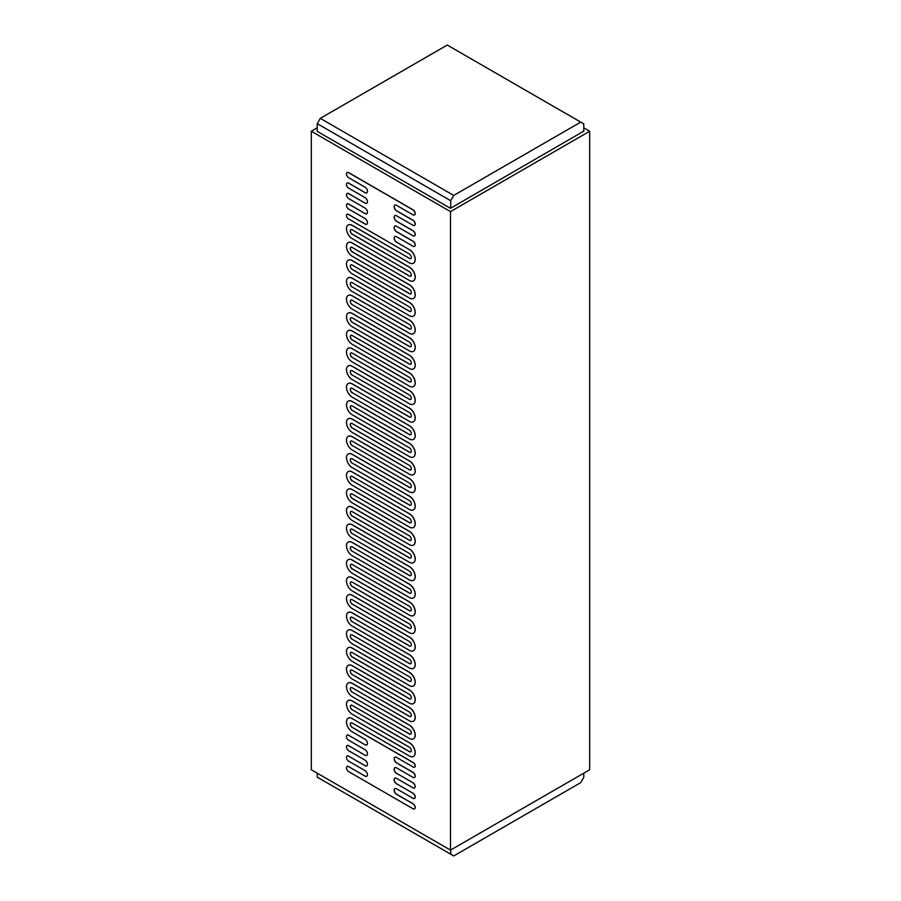 <?xml version="1.0" encoding="UTF-8"?>
<svg xmlns="http://www.w3.org/2000/svg" width="901" height="901" viewBox="0 0 901 901"><rect width="100%" height="100%" fill="white"/><g stroke="black" fill="none" stroke-linecap="round" stroke-linejoin="round"><path stroke-width="1.35" d="M583.78 127.829L589.693 131.242L589.693 769.758L450.5 850.116L311.307 769.758L311.307 131.242L450.5 211.611L589.693 131.242M450.5 850.116L450.5 211.611M348.214 225.002A8.086 4.674 60 0 1 348.259 224.968A8.086 4.674 60 0 1 352.302 225.374L409.505 258.396L352.212 225.43A8.086 4.674 -120 0 0 348.158 225.025A8.086 4.674 -120 0 0 346.919 231.512A8.086 4.674 -120 0 0 352.212 238.641L409.414 271.663A2.692 1.554 -120 0 1 411.171 274.039A2.692 1.554 -120 0 1 410.755 276.202A2.692 1.554 -120 0 1 409.414 276.066L352.212 243.045A8.086 4.674 -120 0 0 348.158 242.639A8.086 4.674 -120 0 0 346.919 249.126A8.086 4.674 -120 0 0 352.212 256.256L409.414 289.277A2.692 1.554 -120 0 1 411.171 291.654A2.692 1.554 -120 0 1 410.755 293.816A2.692 1.554 -120 0 1 409.414 293.681L352.212 260.659A8.086 4.674 -120 0 0 348.158 260.254A8.086 4.674 -120 0 0 346.919 266.741A8.086 4.674 -120 0 0 352.212 273.87L409.414 306.892A2.692 1.554 -120 0 1 411.171 309.268A2.692 1.554 -120 0 1 410.755 311.431A2.692 1.554 -120 0 1 409.414 311.295L352.212 278.274A8.086 4.674 -120 0 0 348.158 277.868A8.086 4.674 -120 0 0 346.919 284.356A8.086 4.674 -120 0 0 352.212 291.474L409.414 324.506A2.692 1.554 -120 0 1 411.171 326.883A2.692 1.554 -120 0 1 410.755 329.045A2.692 1.554 -120 0 1 409.414 328.91L352.212 295.877A8.086 4.674 -120 0 0 348.158 295.483A8.086 4.674 -120 0 0 346.919 301.959A8.086 4.674 -120 0 0 352.212 309.088L409.414 342.121A2.692 1.554 -120 0 1 411.171 344.497A2.692 1.554 -120 0 1 410.755 346.66A2.692 1.554 -120 0 1 409.414 346.525L352.212 313.492A8.086 4.674 -120 0 0 348.158 313.097A8.086 4.674 -120 0 0 346.919 319.573A8.086 4.674 -120 0 0 352.212 326.703L409.414 359.736A2.692 1.554 -120 0 1 411.171 362.112A2.692 1.554 -120 0 1 410.755 364.274A2.692 1.554 -120 0 1 409.414 364.139L352.212 331.106A8.086 4.674 -120 0 0 348.158 330.712A8.086 4.674 -120 0 0 346.919 337.188A8.086 4.674 -120 0 0 352.212 344.317L409.414 377.35A2.692 1.554 -120 0 1 411.171 379.726A2.692 1.554 -120 0 1 410.755 381.889A2.692 1.554 -120 0 1 409.414 381.754L352.212 348.721A8.086 4.674 -120 0 0 348.158 348.327A8.086 4.674 -120 0 0 346.919 354.803A8.086 4.674 -120 0 0 352.212 361.932L409.414 394.965A2.692 1.554 -120 0 1 411.171 397.341A2.692 1.554 -120 0 1 410.755 399.492A2.692 1.554 -120 0 1 409.414 399.368L352.212 366.335A8.086 4.674 -120 0 0 348.158 365.941A8.086 4.674 -120 0 0 346.919 372.417A8.086 4.674 -120 0 0 352.212 379.546L409.414 412.579A2.692 1.554 -120 0 1 411.171 414.956A2.692 1.554 -120 0 1 410.755 417.107A2.692 1.554 -120 0 1 409.414 416.983L352.212 383.95A8.086 4.674 -120 0 0 348.158 383.556A8.086 4.674 -120 0 0 346.919 390.032A8.086 4.674 -120 0 0 352.212 397.161L409.414 430.194A2.692 1.554 -120 0 1 411.171 432.559A2.692 1.554 -120 0 1 410.755 434.721A2.692 1.554 -120 0 1 409.414 434.586L352.212 401.564A8.086 4.674 -120 0 0 348.158 401.17A8.086 4.674 -120 0 0 346.919 407.646A8.086 4.674 -120 0 0 352.212 414.775L409.414 447.797A2.692 1.554 -120 0 1 411.171 450.173A2.692 1.554 -120 0 1 410.755 452.336A2.692 1.554 -120 0 1 409.414 452.201L352.212 419.179A8.086 4.674 -120 0 0 348.158 418.785A8.086 4.674 -120 0 0 346.919 425.261A8.086 4.674 -120 0 0 352.212 432.39L409.414 465.412A2.692 1.554 -120 0 1 411.171 467.788A2.692 1.554 -120 0 1 410.755 469.95A2.692 1.554 -120 0 1 409.414 469.815L352.212 436.794A8.086 4.674 -120 0 0 348.158 436.388A8.086 4.674 -120 0 0 346.919 442.875A8.086 4.674 -120 0 0 352.212 450.004L409.414 483.026A2.692 1.554 -120 0 1 411.171 485.402A2.692 1.554 -120 0 1 410.755 487.565A2.692 1.554 -120 0 1 409.414 487.43L352.212 454.408A8.086 4.674 -120 0 0 348.158 454.003A8.086 4.674 -120 0 0 346.919 460.49A8.086 4.674 -120 0 0 352.212 467.619L409.414 500.641A2.692 1.554 -120 0 1 411.171 503.017A2.692 1.554 -120 0 1 410.755 505.179A2.692 1.554 -120 0 1 409.414 505.044L352.212 472.023A8.086 4.674 -120 0 0 348.158 471.617A8.086 4.674 -120 0 0 346.919 478.104A8.086 4.674 -120 0 0 352.212 485.234L409.414 518.255A2.692 1.554 -120 0 1 411.171 520.632A2.692 1.554 -120 0 1 410.755 522.794A2.692 1.554 -120 0 1 409.414 522.659L352.212 489.637A8.086 4.674 -120 0 0 348.158 489.232A8.086 4.674 -120 0 0 346.919 495.719A8.086 4.674 -120 0 0 352.212 502.848L409.414 535.87A2.692 1.554 -120 0 1 411.171 538.246A2.692 1.554 -120 0 1 410.755 540.409A2.692 1.554 -120 0 1 409.414 540.273L352.212 507.252A8.086 4.674 -120 0 0 348.158 506.846A8.086 4.674 -120 0 0 346.919 513.333A8.086 4.674 -120 0 0 352.212 520.463L409.414 553.484A2.692 1.554 -120 0 1 411.171 555.861A2.692 1.554 -120 0 1 410.755 558.023A2.692 1.554 -120 0 1 409.414 557.888L352.212 524.866A8.086 4.674 -120 0 0 348.158 524.461A8.086 4.674 -120 0 0 346.919 530.948A8.086 4.674 -120 0 0 352.212 538.077L409.414 571.099A2.692 1.554 -120 0 1 411.171 573.475A2.692 1.554 -120 0 1 410.755 575.638A2.692 1.554 -120 0 1 409.414 575.502L352.212 542.481A8.086 4.674 -120 0 0 348.158 542.075A8.086 4.674 -120 0 0 346.919 548.563A8.086 4.674 -120 0 0 352.212 555.692L409.414 588.713A2.692 1.554 -120 0 1 411.171 591.09A2.692 1.554 -120 0 1 410.755 593.252A2.692 1.554 -120 0 1 409.414 593.117L352.212 560.095A8.086 4.674 -120 0 0 348.158 559.69A8.086 4.674 -120 0 0 346.919 566.177A8.086 4.674 -120 0 0 352.212 573.306L409.414 606.328A2.692 1.554 -120 0 1 411.171 608.704A2.692 1.554 -120 0 1 410.755 610.867A2.692 1.554 -120 0 1 409.414 610.732L352.212 577.71A8.086 4.674 -120 0 0 348.158 577.304A8.086 4.674 -120 0 0 346.919 583.792A8.086 4.674 -120 0 0 352.212 590.921L409.414 623.942A2.692 1.554 -120 0 1 411.171 626.319A2.692 1.554 -120 0 1 410.755 628.481A2.692 1.554 -120 0 1 409.414 628.346L352.212 595.324A8.086 4.674 -120 0 0 348.158 594.919A8.086 4.674 -120 0 0 346.919 601.406A8.086 4.674 -120 0 0 352.212 608.535L409.414 641.557A2.692 1.554 -120 0 1 411.171 643.933A2.692 1.554 -120 0 1 410.755 646.096A2.692 1.554 -120 0 1 409.414 645.961L352.212 612.928A8.086 4.674 -120 0 0 348.158 612.534A8.086 4.674 -120 0 0 346.919 619.01A8.086 4.674 -120 0 0 352.212 626.139L409.414 659.172A2.692 1.554 -120 0 1 411.171 661.548A2.692 1.554 -120 0 1 410.755 663.71A2.692 1.554 -120 0 1 409.414 663.575L352.212 630.542A8.086 4.674 -120 0 0 348.158 630.148A8.086 4.674 -120 0 0 346.919 636.624A8.086 4.674 -120 0 0 352.212 643.753L409.414 676.786A2.692 1.554 -120 0 1 411.171 679.163A2.692 1.554 -120 0 1 410.755 681.325A2.692 1.554 -120 0 1 409.414 681.19L352.212 648.157A8.086 4.674 -120 0 0 348.158 647.763A8.086 4.674 -120 0 0 346.919 654.239A8.086 4.674 -120 0 0 352.212 661.368L409.414 694.401A2.692 1.554 -120 0 1 411.171 696.777A2.692 1.554 -120 0 1 410.755 698.939A2.692 1.554 -120 0 1 409.414 698.804L352.212 665.771A8.086 4.674 -120 0 0 348.158 665.377A8.086 4.674 -120 0 0 346.919 671.853A8.086 4.674 -120 0 0 352.212 678.982L409.414 712.015A2.692 1.554 -120 0 1 411.171 714.392A2.692 1.554 -120 0 1 410.755 716.543A2.692 1.554 -120 0 1 409.414 716.419L352.212 683.386A8.086 4.674 -120 0 0 348.158 682.992L348.259 682.935A8.086 4.674 60 0 1 348.259 682.935A8.086 4.674 60 0 1 352.302 683.33L409.505 716.363A2.692 1.554 60 0 0 410.8 716.52M348.158 665.377L348.259 665.321A8.086 4.674 60 0 1 348.259 665.321A8.086 4.674 60 0 1 352.302 665.715L409.505 698.748A2.692 1.554 60 0 0 410.8 698.906M348.158 647.763L348.259 647.706A8.086 4.674 60 0 1 348.259 647.706A8.086 4.674 60 0 1 352.302 648.101L409.505 681.133A2.692 1.554 60 0 0 410.8 681.291M348.214 630.114A8.086 4.674 60 0 1 348.259 630.092A8.086 4.674 60 0 1 352.302 630.497L409.505 663.519A2.692 1.554 60 0 0 410.8 663.677M348.214 612.511A8.086 4.674 60 0 1 348.259 612.477A8.086 4.674 60 0 1 352.302 612.883L409.505 645.904A2.692 1.554 60 0 0 410.8 646.062M348.158 594.919L348.259 594.863A8.086 4.674 60 0 1 348.259 594.863A8.086 4.674 60 0 1 352.302 595.268L409.505 628.29A2.692 1.554 60 0 0 410.8 628.447M348.158 577.304L348.259 577.248A8.086 4.674 60 0 1 348.259 577.248A8.086 4.674 60 0 1 352.302 577.654L409.505 610.675A2.692 1.554 60 0 0 410.8 610.833M348.214 559.667A8.086 4.674 60 0 1 348.259 559.634A8.086 4.674 60 0 1 352.302 560.039L409.505 593.061A2.692 1.554 60 0 0 410.8 593.218M348.214 542.053A8.086 4.674 60 0 1 348.259 542.019A8.086 4.674 60 0 1 352.302 542.425L409.505 575.446A2.692 1.554 60 0 0 410.8 575.604M348.214 524.438A8.086 4.674 60 0 1 348.259 524.405A8.086 4.674 60 0 1 352.302 524.81L409.505 557.832A2.692 1.554 60 0 0 410.8 557.989M348.158 506.846L348.259 506.79A8.086 4.674 60 0 1 348.259 506.79A8.086 4.674 60 0 1 352.302 507.195L409.505 540.217A2.692 1.554 60 0 0 410.8 540.375M348.158 489.232L348.259 489.175A8.086 4.674 60 0 1 348.259 489.175A8.086 4.674 60 0 1 352.302 489.581L409.505 522.603A2.692 1.554 60 0 0 410.8 522.771M348.214 471.595A8.086 4.674 60 0 1 348.259 471.561A8.086 4.674 60 0 1 352.302 471.966L409.505 504.988A2.692 1.554 60 0 0 410.8 505.157M348.214 453.98A8.086 4.674 60 0 1 348.259 453.958A8.086 4.674 60 0 1 352.302 454.352L409.505 487.373A2.692 1.554 60 0 0 410.8 487.542M348.158 436.388L348.259 436.343A8.086 4.674 60 0 1 348.259 436.343A8.086 4.674 60 0 1 352.302 436.737L409.505 469.759A2.692 1.554 60 0 0 410.8 469.928M348.158 418.785L348.259 418.728A8.086 4.674 60 0 1 348.259 418.728A8.086 4.674 60 0 1 352.302 419.123L409.505 452.156A2.692 1.554 60 0 0 410.8 452.313M348.158 401.17L348.259 401.114A8.086 4.674 60 0 1 348.259 401.114A8.086 4.674 60 0 1 352.302 401.508L409.505 434.541A2.692 1.554 60 0 0 410.8 434.699M348.214 383.522A8.086 4.674 60 0 1 348.259 383.499A8.086 4.674 60 0 1 352.302 383.894L409.505 416.926A2.692 1.554 60 0 0 410.8 417.084M348.214 365.907A8.086 4.674 60 0 1 348.259 365.885A8.086 4.674 60 0 1 352.302 366.279L409.505 399.312A2.692 1.554 60 0 0 410.8 399.47M348.158 348.327L348.259 348.27A8.086 4.674 60 0 1 348.259 348.27A8.086 4.674 60 0 1 352.302 348.664L409.505 381.697A2.692 1.554 60 0 0 410.8 381.855M348.158 330.712L348.259 330.656A8.086 4.674 60 0 1 348.259 330.656A8.086 4.674 60 0 1 352.302 331.05L409.505 364.083A2.692 1.554 60 0 0 410.8 364.241M348.158 313.097L348.259 313.041A8.086 4.674 60 0 1 348.259 313.041A8.086 4.674 60 0 1 352.302 313.447L409.505 346.468A2.692 1.554 60 0 0 410.8 346.626M348.214 295.449A8.086 4.674 60 0 1 348.259 295.427A8.086 4.674 60 0 1 352.302 295.832L409.505 328.854A2.692 1.554 60 0 0 410.8 329.011M348.214 277.846A8.086 4.674 60 0 1 348.259 277.812A8.086 4.674 60 0 1 352.302 278.218L409.505 311.239A2.692 1.554 60 0 0 410.8 311.397M348.158 260.254L348.259 260.198A8.086 4.674 60 0 1 348.259 260.198A8.086 4.674 60 0 1 352.302 260.603L409.505 293.625A2.692 1.554 60 0 0 410.8 293.782M348.158 242.639L348.259 242.583A8.086 4.674 60 0 1 348.259 242.583A8.086 4.674 60 0 1 352.302 242.988L409.505 276.01A2.692 1.554 60 0 0 410.8 276.168M410.8 258.553A2.692 1.554 60 0 1 409.505 258.396M347.088 214.258A2.692 1.554 60 0 1 347.144 214.224A2.692 1.554 60 0 1 348.484 214.359L348.394 214.415A2.692 1.554 -120 0 0 347.043 214.28A2.692 1.554 -120 0 0 346.626 216.443A2.692 1.554 -120 0 0 348.394 218.819L409.414 254.048A2.692 1.554 -120 0 1 411.171 256.425A2.692 1.554 -120 0 1 410.755 258.587A2.692 1.554 -120 0 1 409.414 258.452M366.808 224.191A3.367 1.948 60 0 1 365.175 224L348.484 214.359M347.167 203.919A3.03 1.757 60 0 1 347.212 203.896A3.03 1.757 60 0 1 348.732 204.043L365.074 213.593A3.367 1.948 -120 0 0 366.763 213.762A3.367 1.948 -120 0 0 367.281 211.059A3.367 1.948 -120 0 0 365.074 208.086L348.631 198.592A3.03 1.757 60 0 1 346.648 195.922A3.03 1.757 60 0 1 347.11 193.49A3.03 1.757 60 0 1 348.631 193.636L365.074 203.13A3.367 1.948 -120 0 0 366.763 203.299A3.367 1.948 -120 0 0 367.281 200.596A3.367 1.948 -120 0 0 365.074 197.634L348.631 188.129A3.03 1.757 60 0 1 346.648 185.46A3.03 1.757 60 0 1 347.11 183.027A3.03 1.757 60 0 1 348.631 183.185L365.074 192.679A3.367 1.948 -120 0 0 366.763 192.848A3.367 1.948 -120 0 0 367.281 190.145A3.367 1.948 -120 0 0 365.074 187.171L348.631 177.677A3.03 1.757 60 0 1 346.648 175.008A3.03 1.757 60 0 1 347.11 172.575A3.03 1.757 60 0 1 348.631 172.722L412.985 209.877A3.03 1.757 60 0 1 414.967 212.546A3.03 1.757 60 0 1 414.505 214.979A3.03 1.757 60 0 1 412.985 214.832L396.541 205.338A3.367 1.948 -120 0 0 394.852 205.169A3.367 1.948 -120 0 0 394.334 207.872A3.367 1.948 -120 0 0 396.541 210.834L412.985 220.34A3.03 1.757 60 0 1 414.967 223.009A3.03 1.757 60 0 1 414.505 225.441A3.03 1.757 60 0 1 412.985 225.284L396.541 215.789A3.367 1.948 -120 0 0 394.852 215.632A3.367 1.948 -120 0 0 394.334 218.324A3.367 1.948 -120 0 0 396.541 221.297L412.985 230.791A3.03 1.757 60 0 1 414.967 233.46A3.03 1.757 60 0 1 414.505 235.893A3.03 1.757 60 0 1 412.985 235.747L396.541 226.252A3.367 1.948 -120 0 0 394.852 226.083A3.367 1.948 -120 0 0 394.334 228.786A3.367 1.948 -120 0 0 396.541 231.76L412.985 241.254A3.03 1.757 60 0 1 414.967 243.923A3.03 1.757 60 0 1 414.505 246.356A3.03 1.757 60 0 1 412.985 246.21L396.541 236.715A3.367 1.948 -120 0 0 394.852 236.546A3.367 1.948 -120 0 0 394.334 239.249A3.367 1.948 -120 0 0 396.541 242.211L396.631 242.155A3.367 1.948 60 0 1 394.447 239.238A3.367 1.948 60 0 1 394.897 236.512M366.808 213.728A3.367 1.948 60 0 1 365.175 213.537M347.167 193.467A3.03 1.757 60 0 1 347.212 193.433A3.03 1.757 60 0 1 348.732 193.58L365.074 203.13M366.808 203.277A3.367 1.948 60 0 1 365.175 203.074M347.167 183.004A3.03 1.757 60 0 1 347.212 182.971A3.03 1.757 60 0 1 348.732 183.128L365.074 192.679M366.808 192.814A3.367 1.948 60 0 1 365.175 192.623M347.167 172.541A3.03 1.757 60 0 1 347.212 172.519A3.03 1.757 60 0 1 348.732 172.665L413.075 209.82A3.03 1.757 60 0 1 415.057 212.49A3.03 1.757 60 0 1 414.595 214.922A3.03 1.757 60 0 1 414.55 214.956L414.505 214.979M414.505 225.441L414.595 225.385A3.03 1.757 60 0 0 415.057 222.952A3.03 1.757 60 0 0 413.075 220.283L396.631 210.789A3.367 1.948 60 0 1 394.447 207.861A3.367 1.948 60 0 1 394.897 205.146M414.505 235.893L414.595 235.837A3.03 1.757 60 0 0 415.057 233.415A3.03 1.757 60 0 0 413.075 230.735L396.631 221.241A3.367 1.948 60 0 1 394.447 218.312A3.367 1.948 60 0 1 394.897 215.598M414.505 246.356L414.595 246.3A3.03 1.757 60 0 1 414.55 246.322A3.03 1.757 60 0 0 415.057 243.867A3.03 1.757 60 0 0 413.075 241.198L396.631 231.703A3.367 1.948 60 0 1 394.447 228.775A3.367 1.948 60 0 1 394.897 226.061M414.618 767.156A2.692 1.554 60 0 0 414.663 767.134A2.692 1.554 60 0 0 415.079 764.972A2.692 1.554 60 0 0 413.322 762.595L352.302 727.366A2.692 1.554 60 0 1 350.557 725.035A2.692 1.554 60 0 1 350.906 722.861A2.692 1.554 -120 0 1 352.212 723.019L409.414 756.052A8.086 4.674 -120 0 0 413.458 756.446A8.086 4.674 -120 0 0 414.697 749.97A8.086 4.674 -120 0 0 409.414 742.841L352.302 709.751A2.692 1.554 60 0 1 350.557 707.42A2.692 1.554 60 0 1 350.906 705.246A2.692 1.554 -120 0 1 352.212 705.404L409.414 738.437A8.086 4.674 -120 0 0 413.458 738.831A8.086 4.674 -120 0 0 414.697 732.355A8.086 4.674 -120 0 0 409.414 725.226L352.302 692.137A2.692 1.554 60 0 1 350.557 689.806A2.692 1.554 60 0 1 350.906 687.632A2.692 1.554 -120 0 1 352.212 687.79L409.414 720.823A8.086 4.674 -120 0 0 413.458 721.217A8.086 4.674 -120 0 0 414.697 714.741A8.086 4.674 -120 0 0 409.414 707.612L352.212 674.579A2.692 1.554 -120 0 1 350.444 672.202A2.692 1.554 -120 0 1 350.861 670.04A2.692 1.554 -120 0 1 352.212 670.175L409.414 703.208A8.086 4.674 -120 0 0 413.458 703.602A8.086 4.674 -120 0 0 414.697 697.126A8.086 4.674 -120 0 0 409.414 689.997L352.212 656.964A2.692 1.554 -120 0 1 350.444 654.588A2.692 1.554 -120 0 1 350.861 652.437A2.692 1.554 -120 0 1 352.212 652.561L409.414 685.593A8.086 4.674 -120 0 0 413.458 685.988A8.086 4.674 -120 0 0 414.697 679.512A8.086 4.674 -120 0 0 409.414 672.383L352.302 639.305A2.692 1.554 60 0 1 350.557 636.962A2.692 1.554 60 0 1 350.906 634.788A2.692 1.554 -120 0 1 352.212 634.946L409.414 667.979A8.086 4.674 -120 0 0 413.458 668.373A8.086 4.674 -120 0 0 414.697 661.897A8.086 4.674 -120 0 0 409.414 654.768L352.302 621.69A2.692 1.554 60 0 1 350.557 619.347A2.692 1.554 60 0 1 350.906 617.174A2.692 1.554 -120 0 1 352.212 617.331L409.414 650.364A8.086 4.674 -120 0 0 413.458 650.759A8.086 4.674 -120 0 0 414.697 644.283A8.086 4.674 -120 0 0 409.414 637.153L352.212 604.132A2.692 1.554 -120 0 1 350.444 601.755A2.692 1.554 -120 0 1 350.861 599.593A2.692 1.554 -120 0 1 352.212 599.728L409.414 632.75A8.086 4.674 -120 0 0 413.458 633.144A8.086 4.674 -120 0 0 414.697 626.668A8.086 4.674 -120 0 0 409.414 619.539L352.212 586.517A2.692 1.554 -120 0 1 350.444 584.141A2.692 1.554 -120 0 1 350.861 581.978A2.692 1.554 -120 0 1 352.212 582.114L409.414 615.135A8.086 4.674 -120 0 0 413.458 615.541A8.086 4.674 -120 0 0 414.697 609.053A8.086 4.674 -120 0 0 409.414 601.924L352.212 568.903A2.692 1.554 -120 0 1 350.444 566.526A2.692 1.554 -120 0 1 350.861 564.364A2.692 1.554 -120 0 1 352.212 564.499L409.414 597.521A8.086 4.674 -120 0 0 413.458 597.926A8.086 4.674 -120 0 0 414.697 591.439A8.086 4.674 -120 0 0 409.414 584.31L352.302 551.232A2.692 1.554 60 0 1 350.557 548.9A2.692 1.554 60 0 1 350.906 546.727A2.692 1.554 -120 0 1 352.212 546.884L409.414 579.906A8.086 4.674 -120 0 0 413.458 580.312A8.086 4.674 -120 0 0 414.697 573.824A8.086 4.674 -120 0 0 409.414 566.695L352.302 533.617A2.692 1.554 60 0 1 350.557 531.286A2.692 1.554 60 0 1 350.906 529.112A2.692 1.554 -120 0 1 352.212 529.27L409.414 562.292A8.086 4.674 -120 0 0 413.458 562.697A8.086 4.674 -120 0 0 414.697 556.21A8.086 4.674 -120 0 0 409.414 549.081L352.212 516.059A2.692 1.554 -120 0 1 350.444 513.683A2.692 1.554 -120 0 1 350.861 511.52A2.692 1.554 -120 0 1 352.212 511.655L409.414 544.677A8.086 4.674 -120 0 0 413.458 545.082A8.086 4.674 -120 0 0 414.697 538.595A8.086 4.674 -120 0 0 409.414 531.466L352.212 498.444A2.692 1.554 -120 0 1 350.444 496.068A2.692 1.554 -120 0 1 350.861 493.906A2.692 1.554 -120 0 1 352.212 494.041L409.414 527.062A8.086 4.674 -120 0 0 413.458 527.468A8.086 4.674 -120 0 0 414.697 520.981A8.086 4.674 -120 0 0 409.414 513.852L352.302 480.774A2.692 1.554 60 0 1 350.557 478.442A2.692 1.554 60 0 1 350.906 476.269A2.692 1.554 -120 0 1 352.212 476.426L409.414 509.448A8.086 4.674 -120 0 0 413.458 509.853A8.086 4.674 -120 0 0 414.697 503.366A8.086 4.674 -120 0 0 409.414 496.237L352.302 463.159A2.692 1.554 60 0 1 350.557 460.828A2.692 1.554 60 0 1 350.906 458.654A2.692 1.554 -120 0 1 352.212 458.812L409.414 491.833A8.086 4.674 -120 0 0 413.458 492.239A8.086 4.674 -120 0 0 414.697 485.752A8.086 4.674 -120 0 0 409.414 478.622L352.302 445.545A2.692 1.554 60 0 1 350.557 443.213A2.692 1.554 60 0 1 350.906 441.04A2.692 1.554 -120 0 1 352.212 441.197L409.414 474.219A8.086 4.674 -120 0 0 413.458 474.624A8.086 4.674 -120 0 0 414.697 468.137A8.086 4.674 -120 0 0 409.414 461.008L352.212 427.986A2.692 1.554 -120 0 1 350.444 425.61A2.692 1.554 -120 0 1 350.861 423.447A2.692 1.554 -120 0 1 352.212 423.583L409.414 456.604A8.086 4.674 -120 0 0 413.458 457.01A8.086 4.674 -120 0 0 414.697 450.523A8.086 4.674 -120 0 0 409.414 443.393L352.212 410.372A2.692 1.554 -120 0 1 350.444 407.995A2.692 1.554 -120 0 1 350.861 405.833A2.692 1.554 -120 0 1 352.212 405.968L409.414 438.99A8.086 4.674 -120 0 0 413.458 439.395A8.086 4.674 -120 0 0 414.697 432.908A8.086 4.674 -120 0 0 409.414 425.79L352.302 392.701A2.692 1.554 60 0 1 350.557 390.37A2.692 1.554 60 0 1 350.906 388.196A2.692 1.554 -120 0 1 352.212 388.354L409.414 421.386A8.086 4.674 -120 0 0 413.458 421.781A8.086 4.674 -120 0 0 414.697 415.305A8.086 4.674 -120 0 0 409.414 408.176L352.302 375.086A2.692 1.554 60 0 1 350.557 372.755A2.692 1.554 60 0 1 350.906 370.581A2.692 1.554 -120 0 1 352.212 370.739L409.414 403.772A8.086 4.674 -120 0 0 413.458 404.166A8.086 4.674 -120 0 0 414.697 397.69A8.086 4.674 -120 0 0 409.414 390.561L352.302 357.472A2.692 1.554 60 0 1 350.557 355.14A2.692 1.554 60 0 1 350.906 352.967A2.692 1.554 -120 0 1 352.212 353.124L409.414 386.157A8.086 4.674 -120 0 0 413.458 386.552A8.086 4.674 -120 0 0 414.697 380.076A8.086 4.674 -120 0 0 409.414 372.946L352.212 339.914A2.692 1.554 -120 0 1 350.444 337.537A2.692 1.554 -120 0 1 350.861 335.375A2.692 1.554 -120 0 1 352.212 335.51L409.414 368.543A8.086 4.674 -120 0 0 413.458 368.937A8.086 4.674 -120 0 0 414.697 362.461A8.086 4.674 -120 0 0 409.414 355.332L352.212 322.299A2.692 1.554 -120 0 1 350.444 319.923A2.692 1.554 -120 0 1 350.861 317.771A2.692 1.554 -120 0 1 352.212 317.895L409.414 350.928A8.086 4.674 -120 0 0 413.458 351.322A8.086 4.674 -120 0 0 414.697 344.846A8.086 4.674 -120 0 0 409.414 337.717L352.302 304.639A2.692 1.554 60 0 1 350.557 302.297A2.692 1.554 60 0 1 350.906 300.123A2.692 1.554 -120 0 1 352.212 300.281L409.414 333.314A8.086 4.674 -120 0 0 413.458 333.708A8.086 4.674 -120 0 0 414.697 327.232A8.086 4.674 -120 0 0 409.414 320.103L352.302 287.025A2.692 1.554 60 0 1 350.557 284.682A2.692 1.554 60 0 1 350.906 282.509A2.692 1.554 -120 0 1 352.212 282.666L409.414 315.699A8.086 4.674 -120 0 0 413.458 316.093A8.086 4.674 -120 0 0 414.697 309.617A8.086 4.674 -120 0 0 409.414 302.488L352.212 269.467A2.692 1.554 -120 0 1 350.444 267.09A2.692 1.554 -120 0 1 350.861 264.928A2.692 1.554 -120 0 1 352.212 265.063L409.414 298.085A8.086 4.674 -120 0 0 413.458 298.479A8.086 4.674 -120 0 0 414.697 292.003A8.086 4.674 -120 0 0 409.414 284.874L352.212 251.852A2.692 1.554 -120 0 1 350.444 249.476A2.692 1.554 -120 0 1 350.861 247.313A2.692 1.554 -120 0 1 352.212 247.448L409.414 280.47A8.086 4.674 -120 0 0 413.458 280.875A8.086 4.674 -120 0 0 414.697 274.388A8.086 4.674 -120 0 0 409.414 267.259L352.212 234.237A2.692 1.554 -120 0 1 350.444 231.861A2.692 1.554 -120 0 1 350.861 229.699A2.692 1.554 -120 0 1 352.212 229.834L409.414 262.855A8.086 4.674 -120 0 0 413.458 263.261A8.086 4.674 -120 0 0 414.697 256.774A8.086 4.674 -120 0 0 409.414 249.645L396.631 242.155M409.505 249.588A8.086 4.674 60 0 1 414.787 256.717A8.086 4.674 60 0 1 413.548 263.205A8.086 4.674 60 0 1 413.503 263.227M352.212 234.237L352.302 234.181A2.692 1.554 60 0 1 350.557 231.85A2.692 1.554 60 0 1 350.906 229.665M352.302 234.181L409.505 267.203A8.086 4.674 60 0 1 414.787 274.332A8.086 4.674 60 0 1 413.548 280.819A8.086 4.674 60 0 1 413.503 280.842M352.212 251.852L352.302 251.796A2.692 1.554 60 0 1 350.557 249.464A2.692 1.554 60 0 1 350.906 247.279M352.302 251.796L409.505 284.817A8.086 4.674 60 0 1 414.787 291.947A8.086 4.674 60 0 1 413.548 298.434A8.086 4.674 60 0 1 413.503 298.456M352.212 269.467L352.302 269.41A2.692 1.554 60 0 1 350.557 267.079A2.692 1.554 60 0 1 350.906 264.894M352.302 269.41L409.505 302.432A8.086 4.674 60 0 1 414.787 309.561A8.086 4.674 60 0 1 413.548 316.048A8.086 4.674 60 0 1 413.503 316.071M352.302 287.025L409.505 320.046A8.086 4.674 60 0 1 414.787 327.176A8.086 4.674 60 0 1 413.548 333.652A8.086 4.674 60 0 1 413.503 333.685M352.302 304.639L409.505 337.661A8.086 4.674 60 0 1 414.787 344.79A8.086 4.674 60 0 1 413.548 351.266A8.086 4.674 60 0 1 413.503 351.3M352.212 322.299L352.302 322.243A2.692 1.554 60 0 1 350.557 319.911A2.692 1.554 60 0 1 350.906 317.738M352.302 322.243L409.505 355.276A8.086 4.674 60 0 1 414.787 362.405A8.086 4.674 60 0 1 413.548 368.881A8.086 4.674 60 0 1 413.503 368.914M352.212 339.914L352.302 339.857A2.692 1.554 60 0 1 350.557 337.526A2.692 1.554 60 0 1 350.906 335.352M352.302 339.857L409.505 372.89A8.086 4.674 60 0 1 414.787 380.019A8.086 4.674 60 0 1 413.548 386.495A8.086 4.674 60 0 1 413.503 386.529M352.302 357.472L409.505 390.505A8.086 4.674 60 0 1 414.787 397.634A8.086 4.674 60 0 1 413.548 404.11A8.086 4.674 60 0 1 413.503 404.144M352.302 375.086L409.505 408.119A8.086 4.674 60 0 1 414.787 415.248A8.086 4.674 60 0 1 413.548 421.724A8.086 4.674 60 0 1 413.503 421.758M352.302 392.701L409.505 425.734A8.086 4.674 60 0 1 414.787 432.863A8.086 4.674 60 0 1 413.548 439.339A8.086 4.674 60 0 1 413.503 439.373M352.212 410.372L352.302 410.315A2.692 1.554 60 0 1 350.557 407.984A2.692 1.554 60 0 1 350.906 405.81M352.302 410.315L409.505 443.348A8.086 4.674 60 0 1 414.787 450.477A8.086 4.674 60 0 1 413.548 456.953A8.086 4.674 60 0 1 413.503 456.987M352.212 427.986L352.302 427.93A2.692 1.554 60 0 1 350.557 425.599A2.692 1.554 60 0 1 350.906 423.425M352.302 427.93L409.505 460.963A8.086 4.674 60 0 1 414.787 468.081A8.086 4.674 60 0 1 413.548 474.568A8.086 4.674 60 0 1 413.503 474.59M352.302 445.545L409.505 478.566A8.086 4.674 60 0 1 414.787 485.695A8.086 4.674 60 0 1 413.548 492.183A8.086 4.674 60 0 1 413.503 492.205M352.302 463.159L409.505 496.181A8.086 4.674 60 0 1 414.787 503.31A8.086 4.674 60 0 1 413.548 509.797A8.086 4.674 60 0 1 413.503 509.82M352.302 480.774L409.505 513.795A8.086 4.674 60 0 1 414.787 520.924A8.086 4.674 60 0 1 413.548 527.412A8.086 4.674 60 0 1 413.503 527.434M352.212 498.444L352.302 498.388A2.692 1.554 60 0 1 350.557 496.057A2.692 1.554 60 0 1 350.906 493.883M352.302 498.388L409.505 531.41A8.086 4.674 60 0 1 414.787 538.539A8.086 4.674 60 0 1 413.548 545.026A8.086 4.674 60 0 1 413.503 545.049M352.212 516.059L352.302 516.003A2.692 1.554 60 0 1 350.557 513.671A2.692 1.554 60 0 1 350.906 511.498M352.302 516.003L409.505 549.024A8.086 4.674 60 0 1 414.787 556.154A8.086 4.674 60 0 1 413.548 562.641A8.086 4.674 60 0 1 413.503 562.663M352.302 533.617L409.505 566.639A8.086 4.674 60 0 1 414.787 573.768A8.086 4.674 60 0 1 413.548 580.255A8.086 4.674 60 0 1 413.503 580.278M352.302 551.232L409.505 584.253A8.086 4.674 60 0 1 414.787 591.383A8.086 4.674 60 0 1 413.548 597.87A8.086 4.674 60 0 1 413.503 597.892M352.212 568.903L352.302 568.846A2.692 1.554 60 0 1 350.557 566.515A2.692 1.554 60 0 1 350.906 564.33M352.302 568.846L409.505 601.868A8.086 4.674 60 0 1 414.787 608.997A8.086 4.674 60 0 1 413.548 615.484A8.086 4.674 60 0 1 413.503 615.507M352.212 586.517L352.302 586.461A2.692 1.554 60 0 1 350.557 584.13A2.692 1.554 60 0 1 350.906 581.945M352.302 586.461L409.505 619.483A8.086 4.674 60 0 1 414.787 626.612A8.086 4.674 60 0 1 413.548 633.099A8.086 4.674 60 0 1 413.503 633.121M352.212 604.132L352.302 604.075A2.692 1.554 60 0 1 350.557 601.733A2.692 1.554 60 0 1 350.906 599.559M352.302 604.075L409.505 637.097A8.086 4.674 60 0 1 414.787 644.226A8.086 4.674 60 0 1 413.548 650.713A8.086 4.674 60 0 1 413.503 650.736M352.302 621.69L409.505 654.712A8.086 4.674 60 0 1 414.787 661.841A8.086 4.674 60 0 1 413.548 668.317A8.086 4.674 60 0 1 413.503 668.351M352.302 639.305L409.505 672.326A8.086 4.674 60 0 1 414.787 679.455A8.086 4.674 60 0 1 413.548 685.931A8.086 4.674 60 0 1 413.503 685.965M352.212 656.964L352.302 656.908A2.692 1.554 60 0 1 350.557 654.577A2.692 1.554 60 0 1 350.906 652.403M352.302 656.908L409.505 689.941A8.086 4.674 60 0 1 414.787 697.07A8.086 4.674 60 0 1 413.548 703.546A8.086 4.674 60 0 1 413.503 703.58M352.212 674.579L352.302 674.522A2.692 1.554 60 0 1 350.557 672.191A2.692 1.554 60 0 1 350.906 670.017M352.302 674.522L409.505 707.555A8.086 4.674 60 0 1 414.787 714.684A8.086 4.674 60 0 1 413.548 721.16A8.086 4.674 60 0 1 413.503 721.194M352.302 692.137L409.505 725.17A8.086 4.674 60 0 1 414.787 732.299A8.086 4.674 60 0 1 413.548 738.775A8.086 4.674 60 0 1 413.503 738.809M352.302 709.751L409.505 742.784A8.086 4.674 60 0 1 414.787 749.914A8.086 4.674 60 0 1 413.548 756.389A8.086 4.674 60 0 1 413.503 756.423M414.663 767.134L414.573 767.19A2.692 1.554 -120 0 1 413.221 767.055L396.541 757.426A3.367 1.948 -120 0 0 394.852 757.257A3.367 1.948 -120 0 0 394.334 759.96A3.367 1.948 -120 0 0 396.541 762.922L396.631 762.877A3.367 1.948 60 0 1 394.447 759.948A3.367 1.948 60 0 1 394.897 757.234M396.631 762.877L413.075 772.371A3.03 1.757 60 0 1 415.057 775.04A3.03 1.757 60 0 1 414.595 777.473A3.03 1.757 60 0 1 414.55 777.495M396.631 773.328L413.075 782.823L396.631 773.328A3.367 1.948 60 0 1 394.447 770.4A3.367 1.948 60 0 1 394.897 767.686M413.075 782.823A3.03 1.757 60 0 1 415.057 785.503A3.03 1.757 60 0 1 414.595 787.924A3.03 1.757 60 0 1 414.55 787.958M396.631 783.791L413.075 793.285L396.631 783.791A3.367 1.948 60 0 1 394.447 780.863A3.367 1.948 60 0 1 394.897 778.149M413.075 793.285A3.03 1.757 60 0 1 415.057 795.955A3.03 1.757 60 0 1 414.595 798.387A3.03 1.757 60 0 1 414.55 798.41L414.505 798.444A3.03 1.757 60 0 1 412.985 798.297L396.541 788.792A3.367 1.948 -120 0 0 394.852 788.634A3.367 1.948 -120 0 0 394.334 791.326A3.367 1.948 -120 0 0 396.541 794.299L396.631 794.243A3.367 1.948 60 0 1 394.447 791.315A3.367 1.948 60 0 1 394.897 788.6M396.631 794.243L413.075 803.737A3.03 1.757 60 0 1 415.057 806.418A3.03 1.757 60 0 1 414.595 808.85A3.03 1.757 60 0 1 414.55 808.873L414.505 808.895A3.03 1.757 60 0 1 412.985 808.749L348.631 771.594A3.03 1.757 60 0 1 346.648 768.925A3.03 1.757 60 0 1 347.11 766.492A3.03 1.757 60 0 1 348.631 766.638L365.074 776.133A3.367 1.948 -120 0 0 366.763 776.302A3.367 1.948 -120 0 0 367.281 773.599A3.367 1.948 -120 0 0 365.074 770.637L348.631 761.142A3.03 1.757 60 0 1 346.648 758.462A3.03 1.757 60 0 1 347.11 756.029A3.03 1.757 60 0 1 348.631 756.187L365.074 765.681A3.367 1.948 -120 0 0 366.763 765.85A3.367 1.948 -120 0 0 367.281 763.147A3.367 1.948 -120 0 0 365.074 760.174L348.631 750.679A3.03 1.757 60 0 1 346.648 748.01A3.03 1.757 60 0 1 347.11 745.577A3.03 1.757 60 0 1 348.631 745.724L365.074 755.218A3.367 1.948 -120 0 0 366.763 755.387A3.367 1.948 -120 0 0 367.281 752.684A3.367 1.948 -120 0 0 365.074 749.722L348.631 740.217A3.03 1.757 60 0 1 346.648 737.547A3.03 1.757 60 0 1 347.11 735.115A3.03 1.757 60 0 1 348.631 735.272L365.074 744.767A3.367 1.948 -120 0 0 366.763 744.924A3.367 1.948 -120 0 0 367.281 742.233A3.367 1.948 -120 0 0 365.074 739.259L352.212 731.826A8.086 4.674 -120 0 1 346.919 724.697A8.086 4.674 -120 0 1 348.158 718.221A8.086 4.674 -120 0 1 352.212 718.615L409.505 751.592A2.692 1.554 60 0 0 410.8 751.749M347.167 766.469A3.03 1.757 60 0 1 347.212 766.436A3.03 1.757 60 0 1 348.732 766.582M366.808 776.279A3.367 1.948 60 0 1 365.175 776.088M347.167 756.007A3.03 1.757 60 0 1 347.212 755.984A3.03 1.757 60 0 1 348.732 756.13M366.808 765.816A3.367 1.948 60 0 1 365.175 765.625M347.167 745.555A3.03 1.757 60 0 1 347.212 745.521A3.03 1.757 60 0 1 348.732 745.668M366.808 755.365A3.367 1.948 60 0 1 365.175 755.162M347.167 735.092A3.03 1.757 60 0 1 347.212 735.058A3.03 1.757 60 0 1 348.732 735.216M366.808 744.902A3.367 1.948 60 0 1 365.175 744.71M348.214 718.187A8.086 4.674 60 0 1 348.259 718.165A8.086 4.674 60 0 1 352.302 718.559M348.214 700.573A8.086 4.674 60 0 1 348.259 700.55A8.086 4.674 60 0 1 352.302 700.944L409.505 733.977A2.692 1.554 60 0 0 410.8 734.135M317.22 131.355L450.5 208.311L583.78 131.141M311.307 131.242L317.22 127.829M453.744 195.427L320.272 118.369L447.256 45.05L580.728 122.108L453.744 195.427L450.691 200.709L317.22 123.651L317.22 131.141M320.272 118.369L317.22 123.651M583.78 131.355L583.78 123.876L580.728 122.108M450.691 208.199L450.691 200.709M317.22 773.171L317.22 777.124L453.744 855.95L580.728 782.631L583.78 777.349L583.78 773.171M450.691 854.193L450.691 850.003M350.861 722.884A2.692 1.554 -120 0 0 350.444 725.046A2.692 1.554 -120 0 0 352.212 727.422L413.221 762.651A2.692 1.554 -120 0 1 414.989 765.028A2.692 1.554 -120 0 1 414.573 767.19M350.861 705.269A2.692 1.554 -120 0 0 350.444 707.431A2.692 1.554 -120 0 0 352.212 709.808M350.861 687.654A2.692 1.554 -120 0 0 350.444 689.817A2.692 1.554 -120 0 0 352.212 692.193M350.861 634.822A2.692 1.554 -120 0 0 350.444 636.973A2.692 1.554 -120 0 0 352.212 639.35M350.861 617.208A2.692 1.554 -120 0 0 350.444 619.359A2.692 1.554 -120 0 0 352.212 621.735M350.861 546.749A2.692 1.554 -120 0 0 350.444 548.912A2.692 1.554 -120 0 0 352.212 551.288M350.861 529.135A2.692 1.554 -120 0 0 350.444 531.297A2.692 1.554 -120 0 0 352.212 533.674M350.861 476.291A2.692 1.554 -120 0 0 350.444 478.454A2.692 1.554 -120 0 0 352.212 480.83M350.861 458.677A2.692 1.554 -120 0 0 350.444 460.839A2.692 1.554 -120 0 0 352.212 463.215M350.861 441.062A2.692 1.554 -120 0 0 350.444 443.224A2.692 1.554 -120 0 0 352.212 445.601M350.861 388.218A2.692 1.554 -120 0 0 350.444 390.381A2.692 1.554 -120 0 0 352.212 392.757M350.861 370.604A2.692 1.554 -120 0 0 350.444 372.766A2.692 1.554 -120 0 0 352.212 375.143M350.861 352.989A2.692 1.554 -120 0 0 350.444 355.152A2.692 1.554 -120 0 0 352.212 357.528M350.861 300.157A2.692 1.554 -120 0 0 350.444 302.308A2.692 1.554 -120 0 0 352.212 304.684M350.861 282.542A2.692 1.554 -120 0 0 350.444 284.693A2.692 1.554 -120 0 0 352.212 287.07M409.414 249.645L396.541 242.211M365.175 224L365.074 224.045A3.367 1.948 -120 0 0 366.763 224.214A3.367 1.948 -120 0 0 367.281 221.511A3.367 1.948 -120 0 0 365.074 218.549L348.631 209.055A3.03 1.757 60 0 1 346.648 206.374A3.03 1.757 60 0 1 347.11 203.941A3.03 1.757 60 0 1 348.631 204.099L365.074 213.593M365.074 224.045L348.394 214.415M348.158 682.992A8.086 4.674 -120 0 0 346.919 689.468A8.086 4.674 -120 0 0 352.212 696.597L409.414 729.63A2.692 1.554 -120 0 1 411.171 732.006A2.692 1.554 -120 0 1 410.755 734.157A2.692 1.554 -120 0 1 409.414 734.033L352.212 701.001A8.086 4.674 -120 0 0 348.158 700.606A8.086 4.674 -120 0 0 346.919 707.082A8.086 4.674 -120 0 0 352.212 714.211L409.414 747.244A2.692 1.554 -120 0 1 411.171 749.621A2.692 1.554 -120 0 1 410.755 751.772A2.692 1.554 -120 0 1 409.414 751.648L352.212 718.615M365.074 744.767L348.631 735.272M365.074 755.218L348.631 745.724M365.074 765.681L348.631 756.187M365.074 776.133L348.631 766.638M413.075 803.737L412.985 803.793A3.03 1.757 60 0 1 414.967 806.474A3.03 1.757 60 0 1 414.505 808.895M412.985 803.793L396.541 794.299M412.985 793.342A3.03 1.757 60 0 1 414.967 796.011A3.03 1.757 60 0 1 414.505 798.444M412.985 782.879A3.03 1.757 60 0 1 414.967 785.548A3.03 1.757 60 0 1 414.505 787.981A3.03 1.757 60 0 1 412.985 787.834L396.541 778.34A3.367 1.948 -120 0 0 394.852 778.171A3.367 1.948 -120 0 0 394.334 780.874A3.367 1.948 -120 0 0 396.541 783.847M396.541 762.922L412.985 772.416A3.03 1.757 60 0 1 414.967 775.097A3.03 1.757 60 0 1 414.505 777.529A3.03 1.757 60 0 1 412.985 777.372L396.541 767.877A3.367 1.948 -120 0 0 394.852 767.708A3.367 1.948 -120 0 0 394.334 770.411A3.367 1.948 -120 0 0 396.541 773.385"/></g></svg>
